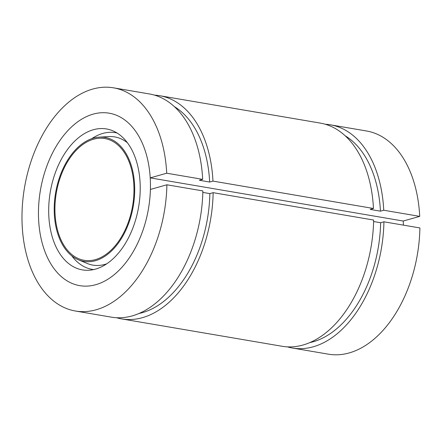 <?xml version="1.0" encoding="UTF-8"?>
<svg xmlns="http://www.w3.org/2000/svg" width="442" height="442" viewBox="0 0 442 442"><rect width="100%" height="100%" fill="white"/><g stroke="black" fill="none" stroke-linecap="round" stroke-linejoin="round"><path stroke-width="0.66" d="M166.711 173.214L150.219 177.872A87.477 54.814 -80.3 0 0 109.163 113.185A87.477 54.814 -80.3 0 0 93.113 114.146A87.477 54.814 -80.3 0 0 38.863 202.745A87.477 54.814 -80.3 0 0 79.742 285.654A87.477 54.814 -80.3 0 0 95.792 284.692A87.477 54.814 -80.3 0 0 150.402 189.436L166.894 184.784A113.207 70.935 -80.3 0 1 96.185 309.77A113.207 70.935 -80.3 0 1 75.416 311.013A113.207 70.935 -80.3 0 1 22.509 203.723A113.207 70.935 -80.3 0 1 92.721 89.069A113.207 70.935 -80.3 0 1 113.489 87.825A113.207 70.935 -80.3 0 1 166.711 173.214L202.685 179.353A113.207 70.935 -80.3 0 0 149.462 93.964L113.489 87.825M309.836 342.594A108.063 67.714 -80.3 0 0 313.14 341.782A108.063 67.714 -80.3 0 0 380.628 222.735L383.927 221.807L419.9 227.939A113.207 70.935 -80.3 0 1 349.191 352.931A113.207 70.935 -80.3 0 1 328.423 354.175L292.449 348.036A113.207 70.935 -80.3 0 0 313.218 346.793A113.207 70.935 -80.3 0 0 383.927 221.807M383.744 210.237L419.718 216.376A113.207 70.935 -80.3 0 0 366.495 130.987L330.522 124.848A113.207 70.935 -80.3 0 1 383.744 210.237L380.446 211.171A108.063 67.714 -80.3 0 0 345.119 135.749M380.446 211.171L370.169 209.414L373.468 208.486A113.207 70.935 -80.3 0 0 320.24 123.091L159.744 95.715A113.207 70.935 -80.3 0 0 154.551 95.14M139.053 313.461A108.063 67.714 -80.3 0 0 142.357 312.649A108.063 67.714 -80.3 0 0 209.851 193.602L213.149 192.673L373.645 220.05A113.207 70.935 -80.3 0 1 302.941 345.042A113.207 70.935 -80.3 0 1 282.167 346.285L121.666 318.909A113.207 70.935 -80.3 0 0 142.44 317.665A113.207 70.935 -80.3 0 0 213.149 192.673M159.744 95.715A113.207 70.935 -80.3 0 1 212.967 181.104L209.668 182.038A108.063 67.714 -80.3 0 0 174.341 106.616M209.668 182.038L199.386 180.281L202.685 179.353M75.416 311.013L111.39 317.152A113.207 70.935 -80.3 0 0 132.158 315.908A113.207 70.935 -80.3 0 0 202.867 190.916L166.894 184.784M116.583 317.726A113.207 70.935 -80.3 0 0 121.666 318.909M212.967 181.104L373.468 208.486M287.361 346.859A113.207 70.935 -80.3 0 0 292.449 348.036M330.522 124.848A113.207 70.935 -80.3 0 0 325.329 124.274M419.718 216.376L403.226 221.033L150.219 177.872M202.834 192.408L209.851 193.602M373.612 221.541L380.628 222.735M93.489 138.136A62.869 39.393 -80.3 0 0 54.946 197.381A62.869 39.393 -80.3 0 0 78.483 259.83A62.869 39.393 -80.3 0 0 95.417 260.703A62.869 39.393 -80.3 0 0 134.65 192.607A62.869 39.393 -80.3 0 0 99.411 137.13A62.869 39.393 -80.3 0 0 93.489 138.136M95.549 269.112A71.493 44.797 -80.3 0 0 139.379 201.74A71.493 44.797 -80.3 0 0 112.616 130.727A71.493 44.797 -80.3 0 0 93.356 129.733A71.493 44.797 -80.3 0 0 48.742 207.165A71.493 44.797 -80.3 0 0 88.814 270.25A71.493 44.797 -80.3 0 0 95.549 269.112M93.113 114.146A87.477 54.814 -80.3 0 0 38.863 202.745A87.477 54.814 -80.3 0 0 79.742 285.654A87.477 54.814 -80.3 0 0 95.792 284.692A87.477 54.814 -80.3 0 0 150.042 196.093A87.477 54.814 -80.3 0 0 109.163 113.185A87.477 54.814 -80.3 0 0 93.113 114.146M95.4 259.614A61.747 38.692 -80.3 0 0 133.694 197.071A61.747 38.692 -80.3 0 0 104.837 138.55A61.747 38.692 -80.3 0 0 93.505 139.23A61.747 38.692 -80.3 0 0 55.211 201.767A61.747 38.692 -80.3 0 0 84.068 260.288A61.747 38.692 -80.3 0 0 95.4 259.614M403.408 225.127A87.477 54.814 -80.3 0 0 403.226 221.033M78.483 259.83L87.328 263.504A65.024 40.747 -80.3 0 0 104.842 264.41A65.024 40.747 -80.3 0 0 106.76 263.797M116.97 132.965A69.339 43.449 -80.3 0 0 102.782 133.434A69.339 43.449 -80.3 0 0 91.776 138.678M127.406 142.76A65.024 40.747 -80.3 0 0 108.975 136.6L99.411 137.13M71.786 255.841A69.339 43.449 -80.3 0 0 93.66 269.581"/></g></svg>
